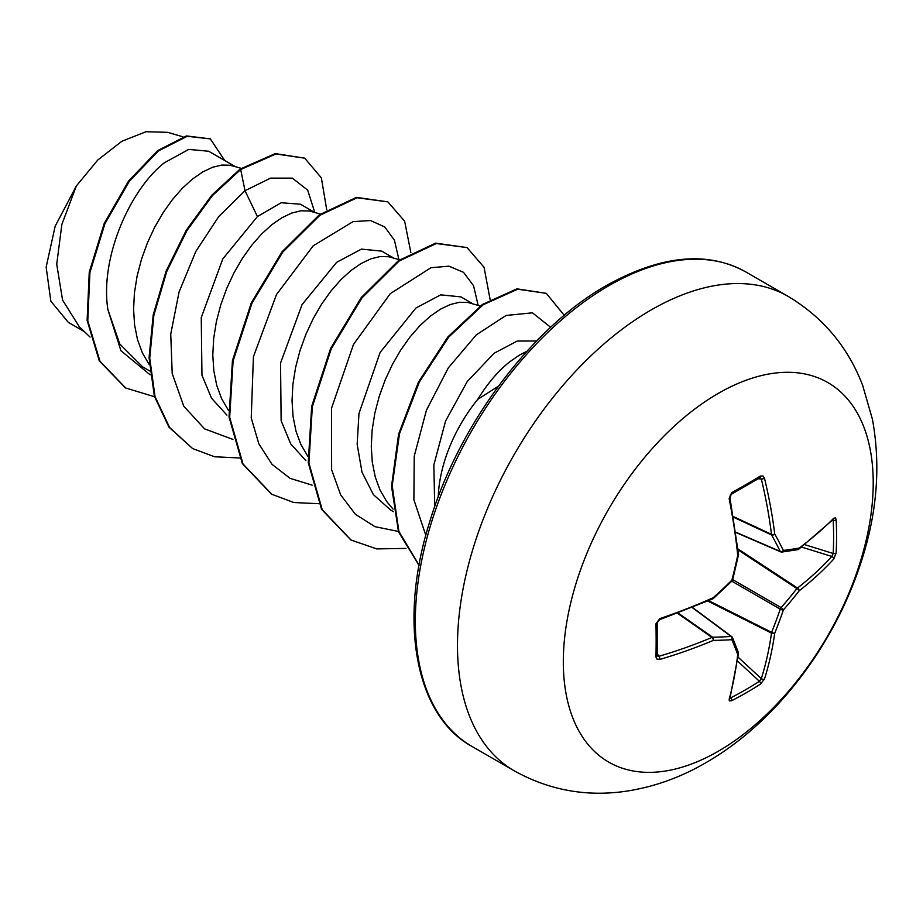 <?xml version="1.0" encoding="UTF-8"?>
<svg xmlns="http://www.w3.org/2000/svg" width="923" height="923" viewBox="0 0 923 923"><rect width="100%" height="100%" fill="white"/><g stroke="black" fill="none" stroke-linecap="round" stroke-linejoin="round"><path stroke-width="1.38" d="M730.266 697.153L730.797 697.8A2.331 1.315 63 0 1 731.662 700.695L729.378 700.938L729.135 699.392A438.102 229.931 -115.8 0 0 737.731 654.569A438.16 114.337 -132.4 0 0 731.87 639.685A438.16 158.433 -159.2 0 1 713.237 640.424A438.102 274.016 -175.5 0 1 659.887 659.403L656.807 659.01L655.965 656.991A436.187 136.292 -103.4 0 0 655.965 623.775L659.887 618.595A438.102 229.931 -4.2 0 0 713.237 597.712A438.16 307.221 -27.7 0 0 731.87 580.186A438.16 307.221 -92.3 0 0 737.731 555.277A438.102 229.931 -115.8 0 0 729.135 498.639L731.662 492.651A436.187 136.292 -16.6 0 0 746.361 484.379A436.187 136.292 -16.6 0 0 760.437 476.037A2.331 1.431 58.7 0 1 759.987 477.722L760.148 477.653M730.797 697.8A433.868 327.284 24.3 0 0 759.41 681.278L761.313 678.624A435.771 272.562 -124.5 0 0 771.49 633.097A2.331 1.2 -63.3 0 1 771.616 632.301A435.829 349.448 -99.6 0 0 780.247 609.145A2.331 1.165 -60 0 1 781.135 607.599A435.829 349.436 -20.4 0 0 796.872 588.551A2.331 1.2 -56.7 0 1 797.507 588.043A435.771 272.562 4.5 0 0 831.842 556.454L833.181 553.488A2.331 1.385 3.1 0 0 836.134 552.969L833.746 559.026A438.102 274.016 -175.5 0 1 799.214 590.778A438.16 351.317 159.6 0 1 783.396 609.93A438.16 351.317 80.4 0 1 774.72 633.213A438.102 274.027 55.5 0 1 764.486 678.993L760.437 684.093A436.187 329.038 -155.7 0 1 746.361 692.723A436.187 329.038 -155.7 0 1 731.662 700.695M718.267 751.253A219.132 126.52 -60 0 1 563.318 661.791A219.132 126.52 -60 0 1 718.267 393.406A219.132 126.52 -60 0 1 873.216 482.867A219.132 126.52 -60 0 1 718.267 751.253M760.437 476.037L763.159 476.06L764.486 478.229A438.102 274.027 55.5 0 1 774.72 533.921A438.16 158.433 39.2 0 1 783.396 550.431A438.16 114.337 12.4 0 0 799.214 548.066A438.102 229.931 -4.2 0 0 833.746 518.218L835.523 517.861L836.134 519.753A436.187 329.038 35.7 0 1 836.573 536.459A436.187 329.038 35.7 0 1 836.134 552.969M498.455 386.16L477.733 399.371A109.872 63.433 -60 0 0 438.252 496.828M235.238 166.578L208.644 151.234L188.754 149.399L164.329 162.806C129.958 189.653 99.753 258.013 107.899 309.643L119.794 344.037L142.627 366.858L149.757 370.977M241.203 168.332L230.219 165.252L221.808 165.044L212.521 167.294L202.656 172.001L192.48 179.05L182.304 188.315L172.428 199.599L163.152 212.625L154.729 227.127L147.449 242.772L141.507 259.19L137.123 276.012L134.435 292.856L133.57 309.332L134.596 325.058L137.527 339.687L142.361 352.874L149.307 364.758M314.478 212.325L300.39 204.202L281.215 202.748L257.425 216.559L222.766 258.959L201.249 317.616L201.964 375.269L211.575 398.274L226.896 415.096M320.396 214.067L309.459 210.998L301.048 210.779L291.76 213.04L281.884 217.747L271.708 224.797L261.544 234.061L251.667 245.345L242.38 258.371L233.969 272.873L226.677 288.518L220.747 304.936L216.351 321.758L213.663 338.603L212.798 355.078L213.824 370.804L216.767 385.433L221.589 398.621L228.535 410.504M393.706 258.071L381.695 251.137L361.435 249.106L336.664 262.305L302.075 304.59L280.546 363.074L281.134 420.75L290.664 443.801L305.882 460.646M399.636 259.813L388.698 256.744L380.276 256.525L371 258.786L361.124 263.493L350.948 270.543L340.772 279.807L330.907 291.091L321.619 304.117L313.209 318.62L305.917 334.264L299.975 350.682L295.591 367.504L292.903 384.349L292.037 400.824L293.064 416.55L295.995 431.179L300.829 444.367L307.774 456.239M472.945 303.817L460.935 296.883L440.686 294.852L415.892 308.051L380.149 352.39L358.966 413.516L357.155 444.355L362.001 472.149L373.377 494.613L390.671 510.073L393.475 511.688M480.272 305.974L467.926 302.49L459.516 302.271L450.228 304.532L440.352 309.24L430.187 316.289L420.011 325.554L410.135 336.837L400.859 349.863L392.437 364.366L385.145 380.011L379.215 396.429L374.819 413.25L372.142 430.095L371.277 446.57L372.304 462.296L375.234 476.926L380.057 490.113L386.714 501.57L393.083 509.138M536.621 340.991L517.226 341.06L494.151 353.221L467.188 381.626L445.59 420.992L433.845 464.973L434.721 506.565M526.952 351.271L519.591 354.986L509.415 362.035C497.993 371.196 487.436 383.633 477.733 399.371M84.305 331.576L68.325 322.358L50.846 301.175L46.15 267.116L55.172 226.204L76.378 185.938L97.792 160.002L121.859 141.265L145.996 131.724L167.651 132.324L183.031 136.846M76.378 185.938L61.876 224.335L56.73 264.232L62.568 300.102L79.424 326.938L90.062 337.068M257.425 216.559L245.01 190.703L270.566 178.127L292.326 178.127L307.694 190.15L314.778 212.417M150.161 374.819L120.936 350.717L107.899 309.643M232.908 439.394L204.594 428.872L183.758 406.189L172.209 373.527L170.743 334.138L179.062 292.014L195.826 251.425L218.786 216.49L245.01 190.703L240.684 169.52L275.942 153.979L304.705 158.168L321.366 177.885L326.73 209.833M154.533 396.74L125.724 388.018L99.961 361.251L87.777 320.777L89.912 272.608L104.876 223.816L129.301 181.312L158.502 150.876L187.196 136.304L210.329 138.888L224.739 160.521M240.015 169.14L211.782 195.203L186.308 230.15L166.094 271.154L153.206 314.87L149.076 357.72L154.372 396.198L168.967 427.164L192.584 448.532L169.624 427.545L155.029 396.578L149.734 358.101L153.864 315.251L166.751 271.535L186.965 230.531L212.452 195.584L240.684 169.52L240.015 169.14L275.285 153.599L304.705 158.168M125.39 387.833L99.292 360.87L87.12 320.396L89.254 272.227L104.218 223.435L128.643 180.92L157.845 150.495L186.527 135.923L210.329 138.888M398.921 259.605L394.444 240.268L384.729 226.943L370.573 220.551L353.048 221.624L313.197 245.83L276.473 294.552L253.421 356.716L251.229 418.015L258.832 443.801L271.985 464.304L290.064 478.333L312.147 485.14M478.149 305.351L473.545 285.715L463.519 272.331L448.924 266.159L430.914 267.739L390.244 293.676L353.463 344.51L331.519 408.289L331.622 469.749L340.679 494.913L355.378 514.261L374.957 526.664L398.378 531.452M550.65 327.296L532.444 312.816L506.035 315.47L476.303 334.864L448.266 367.954L426.403 410.274L414.231 456.216L413.885 499.758L425.815 535.34M192.584 448.532L214.586 456.77L239.519 457.97M410.873 252.66L404.643 221.197L387.833 201.849L357.074 197.764L319.923 215.267L282.761 252.117L252.002 303.125L233.104 360.985L229.677 417.311L243.003 463.969L271.812 494.278L293.826 502.516L318.747 503.716M490.113 299.514L484.056 267.324L467.061 247.583L436.302 243.522L399.14 261.024L361.989 297.864L331.23 348.882L312.332 406.743L308.905 463.069L322.242 509.715L351.052 540.024L376.699 548.908L406.005 548.412M564.23 315.32L546.301 293.341L517.688 289.199L483.271 304.694L448.763 337.033L419.354 382.018L399.463 433.81L392.194 485.798L398.898 531.44L419.077 565.153M387.833 201.849L356.416 197.384L319.254 214.886L282.092 251.737L251.344 302.744L232.434 360.605L229.019 416.931L242.345 463.588L271.477 494.093M467.061 247.583L435.644 243.141L398.482 260.644L361.32 297.483L330.572 348.502L311.674 406.362L308.247 462.688L321.585 509.334L350.717 539.84M546.301 293.341L516.938 288.841L482.406 304.463L447.817 336.999L418.396 382.214L398.598 434.202L391.525 486.294L398.528 531.89L419.042 565.372M781.135 551.919A2.331 1.338 -66.6 0 1 780.696 551.862A2.331 1.338 -66.6 0 1 780.247 551.412A2.331 1.696 -26.4 0 0 783.396 550.431A2.331 1.823 -97.3 0 1 781.135 551.919M735.816 532.202L780.247 551.412A435.829 157.591 -140.8 0 0 771.616 534.994A2.331 1.246 -65 0 1 771.49 534.336A2.331 1.165 -7 0 0 774.72 533.921A2.331 1.615 -29 0 1 771.616 534.994L733.508 517.226M733.393 516.58L771.49 534.336A435.771 272.562 -124.5 0 0 761.313 478.933L759.41 477.86M657.026 655.203L658.907 656.299A435.771 272.562 4.5 0 0 711.968 637.424A2.331 1.246 -55 0 1 712.602 637.205A435.829 157.591 20.8 0 0 731.143 636.466A2.331 1.338 -53.4 0 1 731.754 636.628A2.331 1.338 -53.4 0 1 732.031 636.974A2.331 1.823 -22.7 0 1 732.516 637.597A2.331 2.331 0 0 0 731.754 636.628L692.55 607.496M729.135 699.392A2.331 1.708 15.3 0 0 729.908 698.503L738.515 653.588A2.331 1.534 6.8 0 0 738.481 653.161M738.388 652.503A2.331 1.904 -20.2 0 1 737.731 654.569A2.331 1.534 6.8 0 0 738.515 653.588A2.331 2.331 0 0 0 738.388 652.503L732.516 637.597A2.331 1.823 -22.7 0 1 731.87 639.685A2.331 1.696 -93.6 0 0 731.143 636.466L692.285 607.599M737.546 661.064L759.41 681.278A2.331 1.385 56.9 0 1 760.437 684.093M738.065 657.153L761.313 678.624A2.331 1.638 17.6 0 0 764.486 678.993M707.826 601.081L771.49 633.097A2.331 1.5 8 0 0 774.72 633.213A2.331 0.854 22 0 1 771.616 632.301L708.737 600.677M677.551 613.31L711.968 637.424A2.331 1.165 -113 0 1 713.237 640.424A2.331 1.615 -91 0 0 712.602 637.205L678.163 613.08M731.801 581.178L780.247 609.145A2.331 0.785 18.9 0 0 783.396 609.93A2.331 0.785 41.1 0 0 781.135 607.599L732.689 579.632M659.887 659.403A2.331 0.946 -106.4 0 0 658.907 656.299L657.245 653.692M738.054 549.912L796.872 588.551A2.331 0.854 38 0 1 799.214 590.778A2.331 1.5 52 0 0 797.507 588.043L737.939 548.92M655.965 656.991A2.331 1.431 1.3 0 0 657.199 655.768L657.199 622.621L659.518 619.737L712.787 598.877A2.331 2.331 0 0 0 713.387 598.485L713.121 598.508M655.965 623.775A2.331 1.269 -1.2 0 0 657.199 622.621M801.625 547.074L831.842 556.454A2.331 1.638 42.4 0 1 833.746 559.026M659.887 618.595A2.331 0.888 71.2 0 1 659.518 619.737M731.997 580.982A2.331 2.331 0 0 0 732.62 579.898A2.331 0.658 14.6 0 1 731.87 580.186A2.331 0.658 45.4 0 1 731.997 580.982L713.387 598.485L713.237 597.712A2.331 1.131 65.9 0 1 712.787 598.877M804.741 544.662L833.181 553.488A433.868 327.284 -144.3 0 0 833.619 537.071A433.868 327.284 -144.3 0 0 833.181 520.445A2.331 1.315 -3 0 0 836.134 519.753M832.604 519.384L833.354 519.326A2.331 1.708 -135.3 0 0 833.746 518.218M798.383 549.416A2.331 1.534 -126.8 0 0 798.753 549.243A2.331 1.534 -126.8 0 0 799.214 548.066A2.331 1.904 -99.8 0 1 797.76 549.67A2.331 2.331 0 0 0 798.753 549.243L833.354 519.326M732.62 579.898L738.481 555.035A2.331 2.331 0 0 0 738.515 554.308A2.331 1.131 -5.9 0 1 737.731 555.277L738.365 554.792M729.135 498.639A2.331 0.888 -11.2 0 0 729.943 497.751L730.012 496.239C729.574 497.67 731.362 491.578 729.943 497.751L738.515 554.308M731.662 492.651A2.331 1.269 61.2 0 1 731.281 494.301L729.943 497.751M758.221 478.795L761.313 478.933A2.331 0.946 -13.6 0 0 764.486 478.229M514.215 770.809A273.912 158.145 -60 0 1 472.23 551.319A273.912 158.145 -60 0 1 651.165 309.943A273.912 158.145 -60 0 1 788.127 296.375L745.969 272.043A273.912 158.145 120 0 0 609.018 285.599A273.912 158.145 120 0 0 430.072 526.975A273.912 158.145 120 0 0 472.057 746.476L514.215 770.809C548.989 790.157 586.163 796.976 625.736 791.276C653.819 787.031 680.551 777.501 705.945 762.663C776.151 722.294 834.196 645.085 860.894 562.742C877.092 513.649 880.934 465.827 872.42 419.261L862.693 385.479C848.029 347.106 823.166 317.408 788.127 296.375M833.181 520.445L832.373 520.318M731.281 494.301L759.987 477.722M472.057 746.476C416.608 716.513 397.513 624.006 429.518 522.453C458.327 425.341 531.29 327.803 606.676 285.369C661.156 255.175 707.583 250.721 745.969 272.043M125.724 388.018L125.067 387.637M271.143 493.897L271.812 494.278M350.394 539.643L351.052 540.024M735.85 532.479L780.696 551.862A2.331 2.331 0 0 0 781.919 552.035L797.76 549.67M729.585 697.823L729.908 698.503"/></g></svg>
